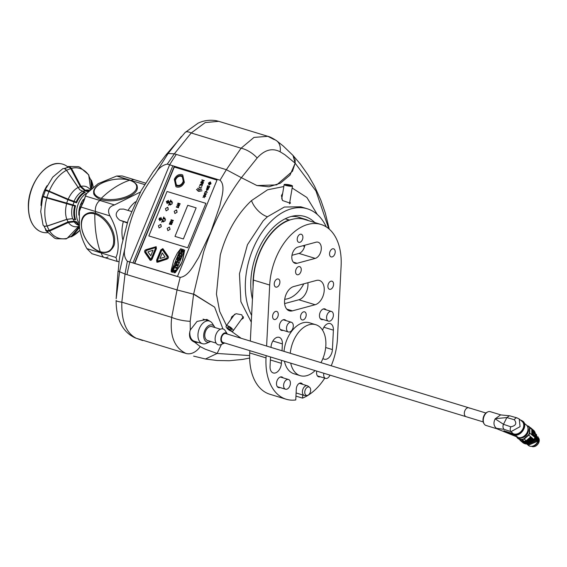<?xml version="1.0" encoding="UTF-8"?>
<svg xmlns="http://www.w3.org/2000/svg" width="567" height="567" viewBox="0 0 567 567"><rect width="100%" height="100%" fill="white"/><g stroke="black" fill="none" stroke-linecap="round" stroke-linejoin="round"><path stroke-width="0.85" d="M101.245 198.365A21.454 9.908 -8.2 0 0 131.296 194.155A21.454 9.908 -8.2 0 0 129.567 180.242A21.454 9.908 -8.2 0 0 99.516 184.452A21.454 9.908 -8.2 0 0 101.245 198.365A101.486 64.227 107 0 1 129.567 180.242M198.493 342.496L195.168 342.355C190.016 340.576 188.386 336.465 190.271 330.008L197.04 321.439L206.891 319.419L209.925 321.269M328.782 228.735L315.954 190.994L295.159 163.19L284.918 154.763L280.133 151.793C272.28 147.718 264.626 149.78 257.163 157.987L241.386 177.691L226.353 169.689L241.081 148.214L253.966 137.427L267.815 136.314L218.713 121.317L205.261 122.557L191.214 132.983L174.352 153.813L226.353 169.689L220.031 180.207L217.289 179.37L177.436 276.533L180.178 277.369L177.039 289.928L126.994 274.648A219.89 139.156 -73 0 1 129.772 261.982L169.625 164.82A219.89 139.156 -73 0 1 176.309 154.408L226.353 169.689L241.386 177.691C225.34 199.364 212.745 224.192 203.603 252.18L193.602 294.202L177.039 289.928L194.545 294.486L214.624 307.151L222.944 328.924L214.624 307.151L193.602 294.202L190.186 321.291A16.918 4.621 10.5 0 1 171.695 317.385L121.827 302.154A16.918 2.204 -179.5 0 1 116.129 300.46C116.122 313.827 119.424 330.582 135.059 337.826L135.059 337.826A16.918 14.409 112.9 0 0 136.144 338.223L186.011 353.447C174.381 347.819 169.611 335.799 171.695 317.385L177.039 289.928L125.038 274.052L121.827 302.154C121.338 321.007 126.108 333.035 136.144 338.223L186.011 353.447A16.918 12.077 -68.6 0 0 200.236 346.6L194.701 342.227M194.176 342.043A12.687 8.03 107 0 0 196.749 341.965M190.186 321.291L190.271 330.008M200.236 346.6L205.19 349.159L217.126 353.461L221.463 344.375L217.126 353.461L205.467 359.003L217.126 353.461L249.643 355.566M118.999 271.543L118.028 271.246L116.164 298.731L119.559 271.891M193.992 341.121L194.304 341.221A11.843 7.491 107 0 1 190.732 337.726L190.42 337.627A11.843 7.491 107 0 0 193.992 341.121L202.447 343.708A11.843 7.491 -73 0 1 200.718 342.759A11.843 7.491 -73 0 1 199.251 328.74A11.843 7.491 -73 0 1 209.365 321.057A11.843 7.491 -73 0 1 211.094 322.006A11.843 7.491 -73 0 1 212.334 323.431L214.503 326.798A8.909 5.642 107 0 0 213.568 325.72A8.909 5.642 107 0 0 205.126 329.746A8.909 5.642 107 0 0 205.757 341.341A8.909 5.642 107 0 0 209.918 341.823A8.909 5.642 107 0 0 210.655 341.44M189.506 333.346A11.843 7.491 107 0 0 190.172 337.004L190.484 337.096A11.843 7.491 107 0 1 189.874 331.312M270.537 356.983L270.055 366.388A8.455 5.351 107 0 0 273.259 372.951A8.455 5.351 107 0 0 275.321 372.958A8.455 5.351 107 0 0 281.395 363.334L281.544 360.343M322.942 358.436A8.455 5.351 107 0 0 324.274 359.195A8.455 5.351 107 0 0 326.337 359.202A8.455 5.351 107 0 0 332.411 349.577L333.396 330.15A8.455 5.351 107 0 0 330.2 323.587A8.455 5.351 107 0 0 328.137 323.58A8.455 5.351 107 0 0 322.573 330.228M282.033 350.767L282.38 343.907A8.455 5.351 107 0 0 279.177 337.344A8.455 5.351 107 0 0 277.121 337.337A8.455 5.351 107 0 0 271.04 346.961L271.019 347.401M303.161 319.937A4.231 2.679 107 0 0 306.109 315.897A4.231 2.679 107 0 0 304.599 311.843A4.231 2.679 107 0 0 303.572 311.843A4.231 2.679 107 0 0 300.616 315.883A4.231 2.679 107 0 0 302.126 319.93A4.231 2.679 107 0 0 303.161 319.937M332.177 256.908A4.231 2.679 107 0 0 335.125 252.868A4.231 2.679 107 0 0 333.616 248.821A4.231 2.679 107 0 0 332.581 248.814A4.231 2.679 107 0 0 329.633 252.854A4.231 2.679 107 0 0 331.142 256.908A4.231 2.679 107 0 0 332.177 256.908M299.844 242.343A4.231 2.679 107 0 0 302.799 238.303A4.231 2.679 107 0 0 301.283 234.249A4.231 2.679 107 0 0 300.255 234.242A4.231 2.679 107 0 0 297.306 238.282A4.231 2.679 107 0 0 298.816 242.336A4.231 2.679 107 0 0 299.844 242.343M276.859 287.1A4.231 2.679 107 0 0 279.815 283.061A4.231 2.679 107 0 0 278.305 279.014A4.231 2.679 107 0 0 277.27 279.007A4.231 2.679 107 0 0 274.322 283.046A4.231 2.679 107 0 0 275.831 287.1A4.231 2.679 107 0 0 276.859 287.1M275.222 319.483A4.231 2.679 107 0 0 278.177 315.443A4.231 2.679 107 0 0 276.668 311.389A4.231 2.679 107 0 0 275.633 311.389A4.231 2.679 107 0 0 272.684 315.429A4.231 2.679 107 0 0 274.194 319.483A4.231 2.679 107 0 0 275.222 319.483M330.54 289.29A4.231 2.679 107 0 0 333.488 285.251A4.231 2.679 107 0 0 331.978 281.197A4.231 2.679 107 0 0 330.944 281.197A4.231 2.679 107 0 0 327.995 285.236A4.231 2.679 107 0 0 329.505 289.29A4.231 2.679 107 0 0 330.54 289.29M298.207 274.719A4.231 2.679 107 0 0 301.162 270.686A4.231 2.679 107 0 0 299.645 266.632A4.231 2.679 107 0 0 298.618 266.625A4.231 2.679 107 0 0 295.669 270.665A4.231 2.679 107 0 0 297.179 274.719A4.231 2.679 107 0 0 298.207 274.719M320.965 362.653A26.642 16.861 107 0 0 315.769 324.7A26.642 16.861 107 0 0 309.277 324.685A26.642 16.861 107 0 0 290.261 353.276M290.708 363.142A26.642 16.861 107 0 0 300.212 375.659A26.642 16.861 107 0 0 306.704 375.68A26.642 16.861 107 0 0 315.082 370.584M315.769 324.7L309.504 322.793A26.642 16.861 107 0 0 303.019 322.772A26.642 16.861 107 0 0 283.996 351.363M284.443 361.229A26.642 16.861 107 0 0 293.947 373.752L300.212 375.659M302.615 384.334A5.075 3.211 107 0 0 301.205 383.086A5.075 3.211 107 0 0 299.964 383.079A5.075 3.211 107 0 0 296.321 388.856L295.761 399.955A53.284 33.715 107 0 1 286.165 399.232L269.885 394.256A53.284 33.715 107 0 1 249.728 352.929L266.015 357.897A53.284 33.715 107 0 0 286.165 399.232M280.162 387.58A5.585 3.53 -73 0 1 279.97 387.637A5.585 3.53 -73 0 1 278.61 387.637A5.585 3.53 -73 0 1 276.611 382.286A5.585 3.53 -73 0 1 280.509 376.949A5.585 3.53 -73 0 1 281.87 376.956A5.585 3.53 -73 0 1 283.124 377.87M320.249 376.772A5.585 3.53 -73 0 1 320.05 376.828A5.585 3.53 -73 0 1 318.689 376.828A5.585 3.53 -73 0 1 316.776 371.101M323.14 319.526A5.585 3.53 -73 0 1 322.949 319.59A5.585 3.53 -73 0 1 321.588 319.582A5.585 3.53 -73 0 1 319.59 314.231A5.585 3.53 -73 0 1 323.488 308.902A5.585 3.53 -73 0 1 324.848 308.909A5.585 3.53 -73 0 1 326.103 309.823M283.061 330.334A5.585 3.53 -73 0 1 282.862 330.398A5.585 3.53 -73 0 1 281.501 330.391A5.585 3.53 -73 0 1 279.51 325.04A5.585 3.53 -73 0 1 283.401 319.71A5.585 3.53 -73 0 1 284.762 319.717A5.585 3.53 -73 0 1 286.023 320.631M331.22 365.786A53.284 33.715 107 0 0 337.443 338.641L341.121 265.781A53.284 33.715 107 0 0 320.972 224.454L304.685 219.479A53.284 33.715 107 0 0 291.707 219.436A53.284 33.715 107 0 0 253.414 280.07L250.331 341.086M320.972 224.454A53.284 33.715 107 0 0 307.987 224.412A53.284 33.715 107 0 0 269.701 285.045L266.61 346.054M249.841 350.661L249.728 352.929M291.97 255.299L298.929 253.421A8.455 5.351 107 0 0 304.855 245.22M284.62 303.593L298.83 299.766A12.687 8.03 107 0 0 307.874 282.735M295.953 396.106L302.565 398.119L302.721 394.979M302.565 398.119A53.284 33.715 107 0 0 324.756 378.146M266.129 355.637L266.015 357.897M315.217 258.396A8.455 5.351 107 0 0 321.12 250.316A8.455 5.351 107 0 0 318.094 242.208A8.455 5.351 107 0 0 316.032 242.201L297.895 247.099A8.455 5.351 107 0 0 291.998 255.171A8.455 5.351 107 0 0 295.017 263.279A8.455 5.351 107 0 0 297.08 263.286L315.217 258.396L298.929 253.421M315.11 304.734A12.687 8.03 107 0 0 323.963 292.622A12.687 8.03 107 0 0 319.427 280.459A12.687 8.03 107 0 0 316.336 280.452L293.663 286.562A12.687 8.03 107 0 0 284.811 298.681A12.687 8.03 107 0 0 289.347 310.844A12.687 8.03 107 0 0 292.437 310.851L315.11 304.734L298.83 299.766M291.729 185.487A4.231 0.659 9.6 0 0 287.115 184.473A4.231 0.659 9.6 0 0 284.145 184.608A4.231 0.659 9.6 0 0 284.903 185.133A4.231 0.659 9.6 0 0 289.524 186.153A4.231 0.659 9.6 0 0 292.487 186.011A4.231 0.659 9.6 0 0 291.729 185.487M290.715 185.671L285.917 184.955L290.715 185.671M286.845 185.317L286.93 184.771M289.22 185.785L289.333 185.125M286.76 389.217A5.075 3.211 107 0 0 290.297 384.369A5.075 3.211 107 0 0 288.483 379.507A5.075 3.211 107 0 0 287.249 379.5A5.075 3.211 107 0 0 283.706 384.348A5.075 3.211 107 0 0 285.52 389.21A5.075 3.211 107 0 0 286.76 389.217M309.539 387.275L307.938 386.092A5.075 3.211 107 0 0 307.3 385.766A5.075 3.211 107 0 0 302.87 389.316A5.075 3.211 107 0 0 304.337 395.475A5.075 3.211 107 0 0 305.046 395.56L307.038 395.475A4.387 2.778 107 0 0 310.262 392.329A4.387 2.778 107 0 0 309.539 387.275A4.387 2.778 107 0 0 305.159 390.068A4.387 2.778 107 0 0 307.038 395.475M80.592 206.757L79.862 206.537L79.89 209.251M81.854 203.071L80.5 204.701L81.187 204.907M80.5 204.701A16.067 10.171 107 0 0 79.862 206.537M228.083 325.954A4.231 1.559 -144.2 0 0 226.162 326.032A4.231 1.559 -144.2 0 0 227.31 328.605A4.231 1.559 -144.2 0 0 231.095 331.071A4.231 1.559 -144.2 0 0 233.016 330.986A4.231 1.559 -144.2 0 0 231.86 328.413A4.231 1.559 -144.2 0 0 228.083 325.954M229.763 327.549L227.906 326.918L227.736 327.882L229.415 329.477L231.265 330.1L231.442 329.136L229.763 327.549M230.379 328.137L229.415 329.477M228.331 327.06L227.736 327.882M175.685 179.696A4.905 3.756 -59.9 0 0 177.464 185.31A4.905 3.756 -59.9 0 0 182.943 181.915A4.905 3.756 -59.9 0 0 181.164 176.302A4.905 3.756 -59.9 0 0 175.685 179.696M201.965 190.795L198.875 191.022L196.494 189.548L198.748 191.363L201.965 190.795M201.639 189.286L199.442 189.435L197.663 188.457L199.3 189.775L201.639 189.286M200.101 187.797L198.96 186.876L199.953 188.131L201.696 187.691L199.719 187.627M216.998 180.072L174.912 167.222A0.843 0.645 -59.9 0 0 173.963 167.804L135.059 262.663A0.843 0.645 -59.9 0 0 135.371 263.627L177.457 276.483M173.226 269.013L173.764 269.183L174.381 267.695L176.294 268.269L176.67 267.376L174.204 266.625L173.24 269.02L173.778 269.183L174.395 267.695L176.302 268.276L176.67 267.376M179.307 254.739L179.881 254.562L180.178 253.492L181.029 253.357L181.369 255.363L182.17 252.832L181.405 252.464L179.895 252.847L179.3 254.732L179.881 254.562L180.171 253.492L181.036 253.364M181.369 255.363L182.17 252.832L181.397 252.457M180.731 251.542L181.397 251.897L182.943 250.38L182.368 251.727L182.666 252.187L183.247 251.408C183.779 249.756 183.602 249.119 182.687 249.501L181.511 250.997L181.723 248.863L180.731 251.542L181.397 251.897L182.95 250.387M182.659 252.18L183.233 251.401C183.793 249.756 183.609 249.126 182.702 249.508M183.304 249.487L182.687 249.501M174.338 271.565L173.091 269.339L171.943 272.174L172.488 272.337L173.169 270.679M171.936 272.167L172.488 272.337L173.162 270.665L173.871 272.677L174.43 272.847L175.522 270.154L174.976 269.991L174.331 271.565L173.488 269.467M173.871 272.677L174.43 272.847L175.522 270.154M178.534 256.093L179.456 256.376L179.03 257.432L178.095 257.149L177.719 258.056L180.186 258.8L180.554 257.9L179.619 257.616L180.065 256.56L180.979 256.844L181.355 255.951L178.896 255.193L178.527 256.093L179.456 256.376M175.983 262.308L178.435 263.06L178.704 262.386L177.946 260.891L179.909 259.488L177.443 258.729L177.095 259.573L178.272 259.948L177.258 260.459L177.514 261.812L176.33 261.451L175.983 262.308L178.435 263.06L178.711 262.393L177.953 260.898L179.427 260.274L179.895 259.48M181.61 262.819L182.815 259.658L184.665 249.941L175.246 272.713L180.611 264.931L182.255 261.231M175.246 272.713L181.596 262.812M182.248 261.224L184.658 249.934M171.135 271.806L180.703 248.729L177.322 253.123L173.693 260.395L171.135 270.523L171.425 271.543L180.441 248.842M201.448 186.345L202.228 185.735L202.213 184.714L201.009 184.077L200.087 184.452L199.747 185.933L200.902 184.459L202.001 185.133L201.512 186.408L202.228 185.735M199.641 185.841L200.392 184.587L201.349 184.509M202.525 184.254L203.22 183.098L200.761 182.489L201.781 182.992L201.576 183.914L202.072 183.077L202.866 183.318L202.603 184.325L203.114 183.021M201.483 183.836L202.065 183.07L202.866 183.318M200.753 182.617L201.788 182.985M201.696 181.702L204.297 180.675L201.895 179.838L203.666 180.696L201.065 181.844L203.326 182.581L203.475 182.255L201.696 181.709L204.198 180.483M201.065 181.844L203.333 182.588L203.461 182.248M201.795 180.072L203.666 180.696M202.901 197.359L204.07 196.692L204.411 197.755L204.191 196.253L205.509 196.657L203.574 195.714L204.014 196.416L202.901 197.359L204.07 196.699M204.396 197.748L204.184 196.246L205.623 196.345M203.709 195.395L205.148 195.665L205.474 195.261L205.814 194.325L204.333 193.871L205.304 194.516L205.268 195.098L203.709 195.395L205.141 195.658L205.523 194.58M205.949 194.006L204.467 193.553L206.062 193.694M206.175 194.091L206.572 193.822M204.722 192.922L205.41 191.915L207.267 192.121L205.297 191.518L204.722 192.922L205.396 191.915L207.132 192.447M206.225 191.285L206.884 190.335M207.905 189.931L208.656 188.095L208.046 187.535L207.161 187.634L206.402 189.477L207.012 190.037L207.905 189.931L208.649 188.088L208.039 187.528M206.402 189.477L207.012 190.037L206.409 189.477L207.019 190.037L207.891 189.931M207.111 187.11L208.883 187.202L209.074 187.712L209.662 186.288L207.876 186.189L207.692 185.678L207.111 187.11L208.883 187.202M209.103 184.941L210.952 183.786L210.35 181.879L208.493 183.035L209.103 184.941L210.959 183.793L210.357 181.887M199.3 189.775L198.719 189.52L201.661 189.293M199.967 188.131L201.696 187.691M198.989 186.89L200.094 187.79M148.83 235.929L187.663 247.786L205.899 203.347L167.059 191.483L148.83 235.929L187.67 247.793L205.899 203.347M174.345 266.284L177.372 265.632L177.719 264.796L175.869 262.606L175.21 265.285L174.345 266.284L177.386 265.639L177.726 264.803L175.869 262.606M149.752 259.785C150.531 260.749 151.346 260.459 152.197 258.921L156.393 248.651L156.18 246.673L146.449 249.523C144.578 250.132 144.124 251.231 145.088 252.811L150.163 260.253M156.861 262.188L166.57 259.261C168.47 258.552 168.916 257.453 167.903 255.965L162.849 248.601L160.815 249.891L156.598 260.154L156.861 262.181L157.867 262.152L166.578 259.261C168.477 258.559 168.923 257.461 167.91 255.972L162.849 248.601M175.933 186.671L176.776 187.032C179.973 187.613 182.496 186.047 184.339 182.347L182.73 174.969L181.879 174.601C178.676 174.019 176.16 175.586 174.317 179.285L175.933 186.671L176.784 187.039C179.987 187.613 182.503 186.054 184.346 182.354L182.73 174.969M174.983 236.404L183.375 238.969L196.139 207.869L187.741 205.304L174.983 236.404L183.382 238.969L196.139 207.869M166.145 210.867L168.328 209.528L167.619 207.295L165.436 208.642L166.145 210.867L168.321 209.521L167.867 207.402M159.129 227.977L161.311 226.63L160.61 224.404L158.42 225.744L159.129 227.977L161.304 226.623L160.851 224.511M170.901 220.322L171.858 220.613L171.411 221.697L170.447 221.399L170.22 221.959L172.446 222.64L172.673 222.08L171.787 221.81L172.248 220.726L173.119 220.995L173.346 220.443L171.121 219.755L170.901 220.322M169.299 224.192L169.703 224.319L170.128 223.263L170.653 224.532L171.454 224.589L171.992 223.341L171.603 222.888L171.354 224.121L170.072 222.349L169.299 224.192L169.703 224.319L170.135 223.278M170.88 223.958L170.057 222.349M170.653 224.532L171.447 224.589L171.886 224L171.603 222.888M177.74 203.645L178.697 203.936L178.251 205.02L177.287 204.73L177.053 205.282L179.278 205.963L179.505 205.41L178.626 205.141L179.08 204.056L179.952 204.318L180.178 203.766L177.96 203.085L177.74 203.645M176.316 207.09L178.548 207.77L178.088 206.268L178.13 207.047L176.528 206.558L176.316 207.09L178.548 207.77L178.47 206.388M174.912 213.546L177.095 212.207L176.387 209.974L174.204 211.321L174.912 213.546L177.088 212.2L176.635 210.081M167.896 230.656L170.072 229.302L169.363 227.076L167.194 228.423L167.91 230.656L170.079 229.309L169.377 227.083M168.477 200.399L166.322 201.526L167.194 203.581L167.541 202.724L168.576 203.036L169.164 201.59L168.123 201.278L168.477 200.399L168.137 201.278M171.277 202.221L171.411 201.079L170.66 202.05L170.752 199.974L168.562 205.325L170.008 203.659L169.866 204.822L170.603 203.865M170.667 202.058L170.752 199.974M169.866 204.822L170.603 203.844L170.469 205.006L171.22 204.035L171.829 204.219L172.488 202.61L171.872 202.426L172.014 201.264L171.262 202.235L171.411 201.079M159.625 220.62L161.772 219.507L160.929 217.452L160.567 218.316L159.518 217.99L158.93 219.422L159.979 219.748L159.632 220.627L161.779 219.514L160.922 217.445M161.623 222.236L163.062 220.57L162.935 221.74L163.672 220.754L163.544 221.924L164.281 220.946L164.891 221.13L165.536 219.521L164.933 219.337L165.075 218.182L164.324 219.153L164.458 217.99L163.721 218.968L163.828 216.892L161.623 222.236L163.069 220.577M164.338 219.138L164.458 217.99M163.53 221.917L164.274 220.939L164.891 221.13L165.536 219.521M162.935 221.74L163.665 220.776M206.998 189.243L208.167 188.974L207.444 188.131L206.842 189.045L208.046 189.194L207.763 188.173M209.584 183.715L210.91 183.24L210.222 182.156L210.407 183.091L209.584 183.715L210.917 183.247L210.47 182.234M208.961 184.58L209.025 183.722L209.84 183.091L208.514 183.566L208.961 184.58M197.897 188.187L198.911 189.208M198.138 190.696L196.763 189.314M197.94 191.008L198.741 191.355L201.987 190.803M208.72 187.599L209.074 187.712L209.655 186.281M207.876 186.189L208.039 185.785M204.467 193.553L205.934 193.999M204.205 194.176L205.304 194.516M203.454 196.026L203.943 196.175M202.213 185.728L202.206 184.707L201.441 184.133M177.095 259.573L178.272 259.948M177.719 258.056L180.186 258.8M180.178 258.8L180.547 257.9M179.619 257.616L180.051 256.553L180.979 256.844L181.348 255.944M181.327 250.727L182.021 249.31L181.745 248.87M176.224 264.314L175.883 265.143L176.819 264.952L176.224 264.314L175.89 265.143M209.202 184.651L209.01 183.715L209.84 183.091M170.894 220.315L171.858 220.613M170.22 221.959L172.446 222.64M172.432 222.633L172.659 222.08M171.787 221.81L172.248 220.726M172.233 220.726L173.119 220.995L173.332 220.435M177.726 203.638L178.697 203.936M177.053 205.282L179.278 205.963L179.498 205.403M178.626 205.141L179.073 204.049L179.952 204.318L180.171 203.759M167.187 203.574L167.534 202.724L168.576 203.036L169.157 201.583M167.747 201.512L167.952 201.002L166.712 201.646L167.201 202.837L167.414 202.327L168.456 202.646L168.796 201.831L167.747 201.512L168.796 201.831M168.562 205.325L170.001 203.659M170.469 205.006L171.22 204.035M171.213 204.028L171.829 204.219M172.474 202.61L171.815 204.212M171.872 202.426L172.007 201.264M158.93 219.422L159.979 219.748M160.893 218.196L160.681 218.706L159.639 218.38L159.299 219.202L160.348 219.514L160.142 220.031L161.389 219.386L160.893 218.196M165.068 218.175L164.933 219.337M163.721 218.968L163.828 216.892M167.945 201.016L166.719 201.654L167.208 202.83M160.9 218.21L160.681 218.706M160.348 219.514L160.156 220.024M160.695 218.706L159.646 218.387L159.313 219.202M149.738 259.778C150.524 260.742 151.339 260.459 152.183 258.913L156.386 248.644L156.18 246.673M155.833 247.255L146.47 250.153L145.563 252.343L150.241 259.353L151.687 258.758L155.89 248.488L155.181 247.233L146.463 250.146L145.556 252.343L150.482 259.658M155.84 247.255L155.195 247.24M153.055 250.238L147.874 251.883L150.779 255.795L153.062 250.231L147.867 251.876L150.772 255.802M150.439 258.8L151.269 258.559L155.422 248.417L154.997 247.751L146.002 250.614L145.549 251.734L150.546 258.899M150.453 258.807L151.276 258.566L155.429 248.424L155.011 247.758M161.326 250.033L162.793 249.452L161.326 250.033L157.102 260.303L157.803 261.55L166.549 258.644L167.442 256.447L162.502 249.182M157.194 261.6L157.803 261.55L157.116 260.31L161.333 250.04M162.254 252.939L159.979 258.495M159.965 258.502L165.089 257.021L162.247 252.925L159.965 258.502M166.996 258.169L167.456 257.057L162.46 249.877L161.737 250.238L157.569 260.381L158.037 261.011L167.003 258.176L167.463 257.064L162.559 249.955M157.569 260.381L158.044 261.018L167.003 258.176M157.576 260.381L158.044 261.018L157.576 260.381M177.223 185.948C179.859 186.423 181.943 185.133 183.46 182.078L182.12 175.99L181.433 175.685C178.789 175.21 176.713 176.5 175.196 179.555L176.535 185.643L177.223 185.948M182.127 175.99L181.44 175.692C178.803 175.217 176.727 176.507 175.203 179.562L176.535 185.65M330.228 311.453A5.075 3.211 107 0 0 326.684 316.301A5.075 3.211 107 0 0 328.499 321.163A5.075 3.211 107 0 0 329.732 321.17A5.075 3.211 107 0 0 333.276 316.322A5.075 3.211 107 0 0 331.461 311.453A5.075 3.211 107 0 0 330.228 311.453M241.308 319.505L243.236 318.293L241.748 314.784L236.042 313.679L231.839 316.733L230.748 319.682M256.943 185.544L241.386 177.691L256.986 185.558L276.696 184.885L292.487 171.248L295.159 163.19L295.145 159.653M282.664 193.404L281.438 195.601L282.465 200.498L290.439 203.262L289.857 201.646M252.443 299.263A56.168 35.544 -73 0 1 272.032 228.763A56.168 35.544 -73 0 1 294.046 215.871A56.168 35.544 -73 0 1 314.813 222.576M300.737 217.898A53.702 33.985 107 0 0 299.17 217.352A53.702 33.985 107 0 0 291.374 216.445M241.131 338.272L231.109 331.078M226.509 325.543L219.691 311.481L216.438 294.096L220.287 255.051C226.488 232.527 236.893 214.376 251.493 200.598L267.581 189.796L283.826 186.536M326.28 226.906A64.277 40.675 107 0 0 307.271 208.776A64.277 40.675 107 0 0 269.651 222.774A64.277 40.675 107 0 0 251.628 315.443M300.85 206.813L284.386 207.019L267.433 216.757L263.194 220.804L247.453 244.696L239.451 273.811L240.89 301.672L251.287 322.155M292.154 188.01L306.875 197.479L317.329 214.482M118.198 271.175L119.268 259.729L121.6 245.532L128.149 220.116L141.034 190.881L153.012 171.971L165.684 155.252L168.108 153.501L174.352 153.813L176.309 154.408A219.89 139.156 107 0 0 169.625 164.82L129.772 261.982A219.89 139.156 107 0 0 126.994 274.648L125.016 274.045L127.369 261.245L132.969 262.953L172.822 165.791L167.286 164.104L174.352 153.813L168.108 153.501L181.426 136.427M177.436 276.533A219.89 139.156 107 0 0 177.436 276.547L132.969 262.968A219.89 139.156 -73 0 1 132.969 262.953M217.154 179.689L172.829 165.784A219.89 139.156 -73 0 1 172.829 165.784L217.296 179.363A219.89 139.156 107 0 0 217.289 179.37M174.182 166.563L134.457 263.421M220.031 180.207C225.779 185.551 221.612 197.188 219.961 205.438L210.796 232.031L198.542 257.687C193.871 264.888 188.563 276.349 180.178 277.369M294.776 158.328L293.004 155.429L295.159 163.19L290.013 175.111L280.325 183.226L268.907 186.798L256.986 185.558M285.187 218.791L288.943 219.932A53.702 33.985 107 0 0 253.13 280.148A53.702 33.985 107 0 0 253.088 286.505M303.792 283.833A29.597 18.732 -73 0 1 284.719 299.256M303.31 245.639A29.597 18.732 -73 0 1 304.436 246.964M308.76 220.726A53.702 33.985 107 0 0 306.371 219.62L297.576 216.934M288.943 219.932L290.127 219.911M305.209 219.642L306.371 219.62M469.49 408.169A4.649 2.941 107 0 0 468.81 407.793A4.649 2.941 107 0 0 464.834 410.813A4.649 2.941 107 0 0 465.415 416.32A4.649 2.941 107 0 0 466.095 416.695L483.197 421.919M468.81 407.793L225.801 333.594A4.649 2.941 107 0 0 221.832 336.614A4.649 2.941 107 0 0 222.406 342.121A4.649 2.941 107 0 0 223.086 342.496L466.095 416.695A4.649 2.941 107 0 1 465.415 416.32A4.649 2.941 107 0 1 464.834 410.813A4.649 2.941 107 0 1 468.81 407.793L485.912 413.017M227.417 334.083A5.358 3.388 107 0 0 227.353 333.991A5.358 3.388 107 0 0 226.793 333.346A5.358 3.388 107 0 0 221.718 335.763A5.358 3.388 107 0 0 222.101 342.737A5.358 3.388 107 0 0 224.596 343.028A5.358 3.388 107 0 0 224.695 342.985M227.353 333.991L225.191 330.632A8.285 5.245 107 0 0 224.319 329.633A8.285 5.245 107 0 0 216.466 333.375A8.285 5.245 107 0 0 217.055 344.162A8.285 5.245 107 0 0 220.917 344.608L224.596 343.028M220.407 329.207L211.789 326.578A7.272 4.6 107 0 0 205.573 331.291A7.272 4.6 107 0 0 206.48 339.902A7.272 4.6 107 0 0 207.543 340.491L216.162 343.12M214.907 327.528A8.909 5.642 107 0 0 214.503 326.798M209.918 341.823L206.239 343.404A11.843 7.491 -73 0 1 202.447 343.708M74.745 206.027L42.723 196.735L40.711 211.604L43.078 225.177L44.29 226.183L47.096 226.027L66.814 219.309L71.612 218.734L75.702 219.798A17.761 11.241 107 0 1 74.518 213.199A17.761 11.241 107 0 1 75.574 205.729L74.745 206.027A18.264 11.56 107 0 0 73.802 213.213A18.264 11.56 107 0 0 74.872 219.62M45.147 189.853L45.417 190.505L45.14 189.796L46.515 190.002L68.203 199.223L76.134 202.043L76.595 202.795L74.086 202.029A17.761 11.241 107 0 0 73.065 204.963L75.574 205.729M67.133 167.35L68.366 166.471L69.479 166.514L71.463 168.328L80.996 186.373L85.213 190.207L87.339 190.859L87.346 191.547L84.837 190.781A17.761 11.241 107 0 0 82.952 191.49M64.277 168.47L69.096 167.088L70.825 168.661L80.351 186.706L84.837 190.781L85.213 190.207A18.264 11.56 107 0 1 89.232 190.299M43.978 226.063L46.012 229.968L46.976 230.663L49.329 230.4A36.111 22.85 107 0 1 47.167 226.105L66.892 219.394L71.775 218.756M76.595 202.795A17.761 11.241 107 0 1 80.351 196.444A17.761 11.241 107 0 1 85.256 192.362L79.727 189.775L66.516 170.256L64.376 168.498L62.909 168.59L52.717 177.152L45.14 189.796M42.731 196.735L43.354 196.38L45.417 190.462L48.975 191.533L67.912 199.719L74.086 202.029L74.001 201.391A18.264 11.56 107 0 1 77.672 195.332A18.264 11.56 107 0 1 82.371 191.313M45.807 230.578L54.673 238.168L56.246 238.735L66.141 238.913L67.147 238.31A36.444 23.063 107 0 1 57.338 237.701A36.444 23.063 107 0 1 49.634 231.053L49.336 230.393L68.118 221.839L74.263 221.158L76.772 221.924L76.325 222.498L74.192 221.853L68.416 222.498L49.634 231.053L46.898 231.364L45.807 230.578L45.53 229.167M79.557 227.48L72.101 236.382L70.223 236.907M76.325 222.498A18.264 11.56 107 0 0 79.245 225.262M84.504 191.965A18.264 11.56 107 0 0 79.805 195.984A18.264 11.56 107 0 0 76.134 202.043M90.621 189.024L88.7 174.806L79.834 167.208L78.26 166.648L68.366 166.471M67.147 238.31L79.302 225.701M88.218 191.363A17.761 11.241 107 0 0 87.346 191.547M88.884 190.654A18.264 11.56 107 0 0 87.339 190.859M90.522 179.314L91.514 180.611L92.01 187.875M83.384 199.421A16.067 10.171 107 0 0 78.792 213.709A16.067 10.171 107 0 0 78.856 215.177M78.997 223.008A17.761 11.241 -73 0 1 76.396 213.773A17.761 11.241 -73 0 1 86.843 193.092M67.671 166.797A35.523 22.482 107 0 0 60.201 163.643A35.523 22.482 107 0 0 28.499 207.43A35.523 22.482 107 0 0 39.591 231.138A35.523 22.482 107 0 0 47.38 232.704M76.772 221.924A17.761 11.241 107 0 0 79.146 224.489M67.416 238.02L71.449 236.17L79.43 226.644M45.084 226.318L47.096 226.027A36.444 23.063 107 0 1 44.814 212.845A36.444 23.063 107 0 1 46.834 197.989L46.905 197.472L66.736 203.099L73.065 204.963L72.619 205.374A18.264 11.56 107 0 0 71.676 212.568A18.264 11.56 107 0 0 72.746 218.968M65.758 169.349L66.516 170.256A36.444 23.063 107 0 0 56.785 178.463A36.444 23.063 107 0 0 49.258 191.036L48.975 191.533A36.111 22.85 107 0 0 46.905 197.465L43.354 196.38M88.984 175.586A36.444 23.063 107 0 0 81.272 168.938A36.444 23.063 107 0 0 71.463 168.328L70.825 168.661A36.111 22.85 107 0 0 66.594 170.298L79.919 189.938M89.083 176.394L90.883 180.349A36.111 22.85 107 0 0 89.118 176.72M91.429 180.207L93.215 186.954A36.444 23.063 107 0 0 91.514 180.611L90.883 180.363L91.422 188.343M329.278 229.16L325.281 212.944L320.773 199.938L314.515 186.146L308.193 175.125L300.382 164.083L293.004 155.429L283.224 145.995L276.533 140.687C272.479 138.079 269.573 136.619 267.815 136.314L273.804 139.39A16.918 11.73 126 0 1 276.533 140.687L276.533 140.687A16.918 11.73 126 0 1 280.133 151.793M218.713 121.317L215.821 120.615C206.601 119.304 200.633 121.99 198.067 123.188L185.196 132.416A16.918 5.635 -134.7 0 1 191.214 132.983L241.081 148.214A16.918 8.073 35.3 0 1 257.163 157.987M323.849 373.256A5.075 3.211 107 0 0 323.686 374.468A5.075 3.211 107 0 0 325.607 378.409A5.075 3.211 107 0 0 329.937 375.12M286.498 328.038A5.075 3.211 107 0 0 288.412 331.971A5.075 3.211 107 0 0 293.295 326.202A5.075 3.211 107 0 0 291.381 322.262A5.075 3.211 107 0 0 286.498 328.038M100.274 251.663A21.454 13.332 -122.6 0 0 113.443 237.679A21.454 13.332 -122.6 0 0 94.838 213.993A21.454 13.332 -122.6 0 0 81.669 227.977A21.454 13.332 -122.6 0 0 100.274 251.663A101.486 64.227 107 0 1 94.838 213.993M242.541 317.803A5.075 1.864 -144.2 0 0 243.484 317.718M185.196 132.416L165.684 155.252L168.108 153.501L155.471 173.474C158.618 168.172 162.559 165.047 167.286 164.104M125.016 274.045L118.375 271.224M119.517 271.869L125.123 247.46C128.234 220.691 138.348 196.026 155.471 173.474M127.369 261.245C124.393 257.914 123.649 253.314 125.123 247.46M135.478 201.809A27.911 17.662 107 0 0 128.029 210.428M119.042 261.713L117.178 261.422L115.973 257.489C118.276 252.131 118.772 245.66 117.468 238.076C116.618 230.677 114.123 223.292 109.97 215.914C107.163 210.449 108.666 206.785 114.484 204.921L140.396 192.05M127.221 222.973L119.906 220.258C114.988 216.488 114.952 212.781 119.807 209.138L123.578 209.067L131.317 211.427M114.484 204.921L99.948 200.477L101.358 199.577L99.948 200.477L85.411 196.04C84.653 199.442 83.151 203.106 80.904 207.04L95.44 211.477L95.695 213.256L95.44 211.477A8.455 5.351 -73 0 1 99.948 200.477A8.455 5.351 107 0 0 95.44 211.477L109.97 215.914M101.309 252.131L101.436 253.052A8.455 5.351 107 0 0 104.555 257.567A8.455 5.351 -73 0 1 101.436 253.052L101.309 252.131M145.584 183.12L122.118 175.954L116.667 176.039L131.204 180.476A8.455 5.351 -73 0 1 134.748 179.81A8.455 5.351 107 0 0 131.204 180.476L144.684 184.594M123.287 221.775A27.911 17.662 107 0 0 122.826 239.749M496.862 428.765L517.125 436.966M500.541 414.888L509.768 415.817L517.076 417.907L519.252 419.048L520.067 426.66L511.058 431.629L504.113 429.368L496.423 428.312C493.68 425.916 493.255 422.769 495.154 418.871L500.583 414.895M532.257 446.201A5.833 4.366 -50.2 0 0 537.906 442.239A5.833 4.366 -50.2 0 0 538.289 437.767M500.937 414.924L490.228 411.656A7.215 4.564 107 0 0 487.918 411.84A7.215 4.564 107 0 0 484.445 415.491A7.215 4.564 107 0 0 484.204 424.01A7.215 4.564 107 0 0 484.955 424.881A7.215 4.564 107 0 0 486.011 425.456L496.784 428.744M484.204 424.01L483.842 423.45A6.726 4.26 -73 0 1 483.424 417.121A6.726 4.26 -73 0 1 487.301 412.11L487.918 411.84M537.679 441.686L537.899 436.59M533.923 439.453L531.782 442.118A7.718 5.769 129.8 0 0 534.561 438.709A7.718 5.769 129.8 0 0 535.482 434.875A7.718 5.769 129.8 0 0 535.475 434.747L534.936 437.426A8.2 6.138 -50.2 0 1 534.49 438.461A8.2 6.138 -50.2 0 1 533.923 439.453L528.479 434.875A7.981 5.968 -50.2 0 0 528.997 433.961A7.981 5.968 -50.2 0 0 529.408 433.018L529.465 427.716A7.981 5.968 -50.2 0 0 528.572 426.377L527.204 425.909M528.125 428.567A6.513 4.869 129.8 0 1 527.636 433.401A6.513 4.869 129.8 0 1 520.456 437.759M535.411 433.734L535.702 440.035L526.75 444.025M526.764 444.018L535.602 439.949L535.418 433.783M535.482 435.109L534.837 439.312L527.331 443.954M527.877 444.925L528.238 445.272L537.325 441.388L536.481 434.52L537.736 441.728A6.769 5.06 -50.2 0 1 528.387 445.393A6.769 5.06 -50.2 0 1 528.316 445.329M536.481 434.52L536.077 434.223M535.617 433.805L536.559 440.75L527.473 444.627L536.467 440.672L535.404 433.635M527.019 444.202L527.381 444.549M527.494 432.174A5.748 4.302 129.8 0 1 527.069 433.231A5.748 4.302 129.8 0 1 523.894 436.491M527.43 425.831L530.825 427.965A8.2 6.138 129.8 0 1 531.229 428.439A8.2 6.138 129.8 0 1 531.803 429.432L529.826 427.78L529.769 433.117L534.936 437.426M528.855 426.32L528.848 426.313A8.2 6.138 129.8 0 1 529.826 427.78L529.465 427.716M531.832 429.502L535.021 432.16L535.205 433.216M530.407 427.582L533.71 430.431L530.407 427.582M531.229 428.439L534.419 431.097L531.442 428.744M534.745 432.118L534.511 431.303M533.76 430.544L531.045 428.205M523.433 441.346L526.927 444.004L528.054 443.833L524.865 441.176A8.2 6.138 -50.2 0 1 524.156 441.31L522.186 439.659L517.65 438.277L520.619 440.226L520.045 440.304L523.235 442.962L524.269 443.203M517.65 438.277L522.101 439.312A7.981 5.968 -50.2 0 0 523.922 438.801L528.479 434.875M519.989 440.042L523.235 442.877M526.693 440.276L530.258 443.103A7.718 5.769 129.8 0 1 529.238 443.543L526.169 440.729L529.415 443.373M530.138 443.146L529.649 443.288M524.865 441.176A8.2 6.138 -50.2 0 0 526.148 440.743L523.922 438.801M524.156 441.31L523.795 441.197M528.054 443.833L529.075 443.6A7.718 5.769 129.8 0 1 527.976 443.869A7.718 5.769 129.8 0 1 527.969 443.869L524.78 441.197M523.405 441.332L526.637 444.018L523.518 441.367M525.368 443.904L521.902 440.715L521.03 440.899L520.882 440.304L522.902 440.92L522.228 441.282L525.418 443.94L526.552 443.933M535.475 434.733L535.361 433.344L532.165 430.906L531.754 434.357L531.789 430.431L532.165 430.906M530.258 443.103L530.414 443.025A7.718 5.769 129.8 0 0 531.633 442.232L531.782 442.118M524.227 443.522L525.304 443.692M522.101 439.312L522.179 439.659A8.2 6.138 129.8 0 0 524.163 439.099L528.763 435.144A8.2 6.138 129.8 0 0 529.323 434.145A8.2 6.138 129.8 0 0 529.769 433.117L529.408 433.018M532.222 431.976L535.475 434.691L532.236 432.302M531.633 442.232L530.414 443.025M530.733 436.796L527.005 440.006L528.954 438.872L530.379 437.1L533.724 439.872M527.005 440.006L526.396 440.531M535.078 437.15L531.747 434.769M531.796 429.722L531.789 430.431M531.803 429.432L534.993 432.118M516.707 436.597L516.672 436.81A8.2 6.138 129.8 0 0 517.621 438.248L517.6 437.937A7.981 5.968 -50.2 0 1 516.842 436.866M521.059 440.92L524.248 443.578M504.41 431.423L513.794 434.336L511.058 431.629A3.707 2.36 -71.8 0 1 510.846 426.816C515.857 425.753 517.026 423.407 514.361 419.771L506.863 417.56L495.246 418.673M504.113 429.368C502.83 427.986 502.624 426.292 503.489 424.3L510.846 426.816M495.154 418.871L503.489 424.3L506.863 417.56L509.442 415.753M517.189 436.994L510.697 434.322M115.973 257.489L86.907 248.615C82.775 241.294 80.273 233.909 79.408 226.453L79.394 211.314L80.904 207.04M86.907 248.615L91.925 253.711L104.555 257.567A8.455 5.351 -73 0 0 108.091 256.901M85.411 196.04L86.46 193.666L98.176 183.651L116.667 176.039M504.148 431.593L513.815 434.776L513.794 434.336A7.952 5.946 129.8 0 0 513.9 434.372A7.952 5.946 129.8 0 0 523.249 429.24A7.952 5.946 129.8 0 0 520.938 420.459M253.414 280.07L269.701 285.045M286.774 309.121L292.437 310.851M325.678 347.521L332.411 349.577M323.877 327.244L333.396 330.15M270.381 359.974L281.395 363.334M272.862 341.001L282.38 343.907M293.302 262.131L297.08 263.286M177.386 185.572A5.174 3.962 120.1 0 1 175.508 179.647A5.174 3.962 120.1 0 1 181.291 176.068A5.174 3.962 120.1 0 1 183.169 181.993A5.174 3.962 120.1 0 1 177.386 185.572M267.433 216.757A16.918 9.136 48.9 0 1 251.493 200.598M66.006 168.186A35.721 22.602 107 0 0 64.744 168.647M67.756 237.658A36.111 22.85 107 0 0 71.456 236.163L72.101 236.382A36.444 23.063 107 0 0 80.046 230.188L71.598 236.793M66.885 219.401A20.554 13.006 107 0 0 68.118 221.839L68.416 222.498A20.894 13.218 107 0 0 72.746 226.169A20.894 13.218 107 0 0 78.218 226.552M73.228 219.117A17.761 11.241 107 0 0 74.263 221.158L74.192 221.853A18.264 11.56 107 0 0 77.948 225.021A18.264 11.56 107 0 0 78.615 225.262L79.267 225.46M77.948 187.642L77.856 187.592A20.894 13.218 107 0 0 72.427 192.22A20.894 13.218 107 0 0 68.203 199.223L67.912 199.719A20.554 13.006 107 0 0 66.736 203.099L66.672 203.624A20.894 13.218 107 0 0 65.566 211.923A20.894 13.218 107 0 0 66.814 219.309L66.892 219.394M90.089 189.491A20.894 13.218 107 0 0 86.468 186.756A20.894 13.218 107 0 0 80.996 186.373L80.351 186.706M47.089 185.664A24.572 15.55 107 0 0 41.015 205.552M28.47 207.416A35.515 22.474 107 0 0 39.562 231.123A35.515 22.474 107 0 0 39.577 231.13L39.562 231.123C32.418 227.006 28.683 219.068 28.35 207.309C27.542 185.388 45.105 161.014 60.166 163.643A35.515 22.474 107 0 0 60.166 163.643A35.515 22.474 107 0 0 28.47 207.416M80.351 186.699A20.554 13.006 107 0 0 77.941 187.634M45.778 228.955L45.516 229.38M119.906 220.258L127.362 222.533M521.08 420.246L522.866 421.182C528.522 425.222 520.591 437.377 513.971 434.832L513.794 434.336M517.791 437.242L515.176 435.059M516.92 436.902A7.612 5.691 -50.2 0 0 518.139 437.49A7.612 5.691 -50.2 0 0 527.112 432.536A7.612 5.691 -50.2 0 0 526.353 424.974C531.64 428.872 524.461 439.872 518.266 437.554L516.601 436.661M503.907 430.807L513.78 433.897A7.612 5.691 -50.2 0 0 513.872 433.925A7.612 5.691 -50.2 0 0 522.845 428.978A7.612 5.691 -50.2 0 0 522.087 421.416L519.259 419.056M531.598 446.364A5.542 4.146 -50.2 0 0 538.622 442.947A5.542 4.146 -50.2 0 0 538.586 437.986L538.65 443.004C536.708 446.13 534.362 447.25 531.598 446.364L531.492 446.307M531.818 429.687L535.085 432.415M527.693 439.85L530.932 442.551M527.438 440.02L530.669 442.721M528.954 438.872L532.179 441.558M528.614 439.099L531.903 441.842M530.088 437.681L533.285 440.346M529.904 437.837L533.15 440.545M526.92 440.077L530.436 443.004M527.99 439.255L531.584 442.26M528.246 439.085L531.818 442.069M529.323 438.128L532.86 441.076M529.507 437.965L533.008 440.892M530.514 436.98L533.809 439.73M532.151 430.665L535.361 433.344L532.137 430.658M532.044 433.564L535.291 436.264M532.037 433.776L535.241 436.441M531.796 430.225L535.184 433.053M531.867 431.501L535.468 434.506M531.867 433.039L535.404 435.988M531.86 433.259L535.368 436.179M531.747 434.542L535.028 437.285M521.215 440.913L524.461 443.621M522.391 441.239L525.637 443.954M522.873 440.942L526.459 443.933M523.674 441.296L526.927 444.004M524.766 441.197L527.969 443.869M524.518 441.246L527.707 443.904M525.07 441.119L528.267 443.784M526.119 440.757L529.323 443.429M525.999 440.807L529.259 443.529M525.737 440.906L528.99 443.621M523.447 443.04L520.194 440.332M520.492 420.083L520.967 420.218M504.042 430.7L504.063 431.133M513.865 434.804L504.183 431.615L504.035 431.126M517.076 417.907A3.48 2.19 105.8 0 0 514.361 419.771M93.725 193.028C91.648 183.843 116.469 175.678 129.751 180.235C134.79 182.205 137.292 184.374 137.257 186.741C139.319 195.941 114.506 204.092 101.224 199.534C99.345 199.563 93.038 195.254 93.725 193.028M193.63 356.111L205.467 359.003M142.664 340.547L135.059 337.826M284.145 184.608L281.728 198.989M292.487 186.011L289.482 203.858M280.311 377.012L288.483 379.507M277.348 386.715L285.52 389.21M307.3 385.766L299.333 383.335M304.337 395.475L296.116 392.959M226.162 326.032L234.688 314.224M233.016 330.986L243.349 316.684M320.327 318.668L328.499 321.163M323.289 308.958L331.461 311.453M300.836 206.813L307.271 208.776M205.58 359.024L217.055 360.499L229.288 360.732L242.563 359.421L249.65 358.053M203.071 319.136L209.365 321.057M45.254 226.346L44.878 226.304M317.435 375.907L325.607 378.409M280.24 329.477L288.412 331.971M283.209 319.767L291.381 322.262M86.141 214.028C74.546 220.272 85.511 248.226 100.494 251.904C104.087 252.974 107.198 252.698 109.842 251.068C115.93 245.178 114.187 242.988 114.669 239.735C114.449 234.972 112.883 230.209 109.97 225.439C105.937 219.16 101.11 215.077 95.49 213.192C91.904 212.122 88.785 212.398 86.141 214.028M117.178 261.422L104.555 257.567M528.813 426.292L527.388 425.81M517.636 438.263L516.636 436.76M532.207 431.962L535.475 434.691M522.157 441.246L525.368 443.918M521.03 440.899L524.227 443.564M531.222 428.425L534.405 431.076M521.03 420.218L520.471 420.062M512.49 435.116L517.473 437.122M496.713 428.716L512.355 435.059M524.347 423.294L526.353 424.974M538.586 437.986L538.232 437.511M79.394 211.314L86.418 193.744"/></g></svg>
